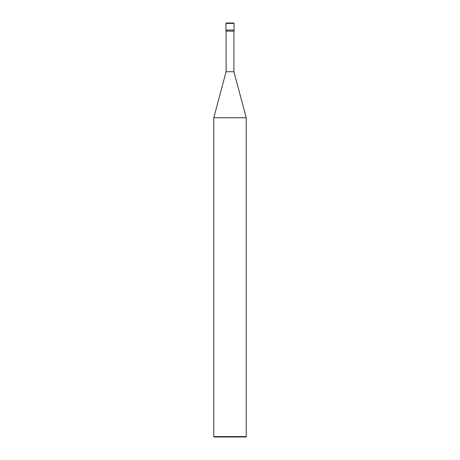 <?xml version="1.0" encoding="UTF-8"?>
<svg xmlns="http://www.w3.org/2000/svg" width="460" height="460" viewBox="0 0 460 460"><rect width="100%" height="100%" fill="white"/><g stroke="black" fill="none" stroke-linecap="round" stroke-linejoin="round"><path stroke-width="0.69" d="M225.94 30.101L234.059 30.101L234.059 23.408L233.651 23L226.349 23L225.94 23.408L225.94 30.101L225.94 23.408L226.349 23L233.651 23L234.059 23.408L225.94 23.408L234.059 23.408L234.059 30.101L225.94 30.101L225.94 31.119L225.94 30.101L234.059 30.101L225.94 30.101M214.17 437L245.83 437L246.238 436.592L246.238 117.754L233.898 71.708L233.898 31.119L233.898 71.708L226.101 71.708L213.762 117.754L213.762 436.592L214.17 437L213.762 436.592L213.762 117.754L226.101 71.708L226.101 31.119L226.101 71.708L233.898 71.708L246.238 117.754L213.762 117.754L246.238 117.754L246.238 436.592L213.762 436.592L246.238 436.592L245.83 437L214.17 437M234.059 31.119L234.059 30.101L234.059 31.119L225.94 31.119L234.059 31.119"/></g></svg>
